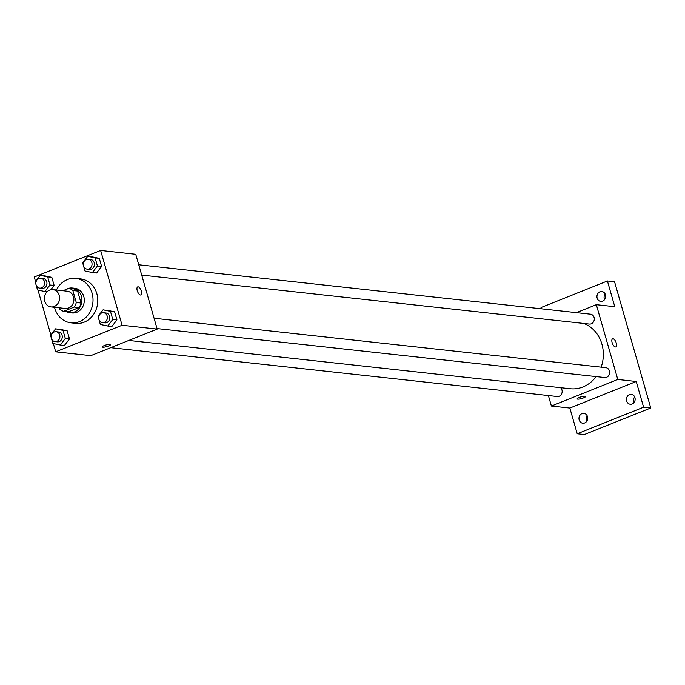<?xml version="1.0" encoding="UTF-8"?>
<svg xmlns="http://www.w3.org/2000/svg" width="685" height="685" viewBox="0 0 685 685"><rect width="100%" height="100%" fill="white"/><g stroke="black" fill="none" stroke-linecap="round" stroke-linejoin="round"><path stroke-width="1.03" d="M49.637 290.089A8.691 7.621 96.2 0 1 52.925 289.627A8.691 7.621 96.2 0 1 59.552 299.097A8.691 7.621 96.2 0 1 51.032 306.914A8.691 7.621 96.2 0 1 44.388 299.336A8.691 7.621 96.2 0 1 49.637 290.089M52.925 289.627L67.207 291.193A8.691 7.621 96.2 0 1 73.834 300.655A8.691 7.621 96.2 0 1 65.315 308.473L51.032 306.914M59.304 307.813L59.681 309.149A11.799 10.343 96.2 0 0 63.619 311.307L74.263 307.051A11.799 10.343 96.2 0 0 76.283 302.505L72.841 290.517A11.799 10.343 96.2 0 0 68.902 288.351L62.969 290.723M76.283 302.505L81.044 303.027L77.602 291.039L72.841 290.517M77.602 291.039A11.799 10.343 96.2 0 0 73.663 288.873L68.902 288.351M81.044 303.027A11.799 10.343 96.2 0 1 79.023 307.574L74.263 307.051M63.619 311.307L68.38 311.829L79.023 307.574M66.12 311.581A12.416 10.883 -83.8 0 0 69.673 312.694A12.416 10.883 -83.8 0 0 81.395 296.203A12.416 10.883 -83.8 0 0 72.37 288.008A12.416 10.883 -83.8 0 0 66 289.515M72.37 288.008L74.751 288.265A12.416 10.883 96.2 0 1 83.775 296.459A12.416 10.883 96.2 0 1 72.053 312.959L69.673 312.694M56.41 290.012A22.357 19.582 96.2 0 1 67.37 279.574A22.357 19.582 96.2 0 1 75.838 278.393A22.357 19.582 96.2 0 1 92.877 302.744A22.357 19.582 96.2 0 1 70.975 322.832A22.357 19.582 96.2 0 1 54.526 307.291M75.838 278.393L80.599 278.915A22.357 19.582 96.2 0 1 97.638 303.267A22.357 19.582 96.2 0 1 75.735 323.354L70.975 322.832M107.716 326.017L111.886 326.48L116.947 319.938L114.626 311.838L103.075 309.825L98.015 316.367L100.335 324.459L107.716 326.017L112.785 319.484L110.465 311.384L103.075 309.825M60.254 345.009L64.424 345.463L69.485 338.929L67.164 330.829L55.613 328.817L50.553 335.35L52.873 343.45L60.254 345.009L65.323 338.467L62.994 330.375L55.613 328.817M53.327 343.545L55.699 351.807L122.076 325.255L100.635 250.453L34.25 277.014L35.526 281.466M37.992 290.063L50.861 334.948M92.381 272.544L96.551 272.998L101.611 266.456L99.291 258.365L87.74 256.344L82.68 262.886L85 270.986L92.381 272.544L97.45 266.003L95.129 257.902L87.74 256.344M49.988 284.994L54.149 285.448L50.836 289.729L54.149 285.448L51.829 277.348L40.278 275.336L35.218 281.869L37.538 289.969L44.919 291.527L49.988 284.994L47.659 276.894L40.278 275.336M55.699 351.807L90.805 355.652L157.19 329.091L135.741 254.298L100.635 250.453M157.19 329.091L122.076 325.255M137.711 286.878A4.35 1.901 -111.8 0 1 138.147 286.827A4.35 1.901 -111.8 0 1 141.264 290.671A4.35 1.901 -111.8 0 1 140.939 294.952A4.35 1.901 -111.8 0 1 137.565 291.622A4.35 1.901 -111.8 0 1 137.711 286.878A4.35 1.901 -111.8 0 1 138.156 286.827A4.35 1.901 -111.8 0 1 141.256 290.671A4.35 1.901 -111.8 0 1 140.939 294.952M104.403 345.514A4.35 0.882 -16 0 1 110.662 344.538A4.35 0.882 -16 0 1 106.732 346.593A4.35 0.882 -16 0 1 102.305 346.935A4.35 0.882 -16 0 1 104.403 345.514M110.662 344.538A4.35 0.882 -16 0 1 106.732 346.584A4.35 0.882 -16 0 1 102.305 346.935M583.714 323.44A33.582 29.421 96.2 0 1 601.156 367.151M596.138 376.604A33.582 29.421 96.2 0 1 570.22 388.737L128.797 340.454M154.082 318.251L605.814 367.665A4.966 4.35 96.2 0 1 609.599 373.077A4.966 4.35 96.2 0 1 604.735 377.538L157.036 328.569M138.747 264.77L590.479 314.184A4.966 4.35 96.2 0 1 594.263 319.595A4.966 4.35 96.2 0 1 589.4 324.065L141.701 275.087M560.595 387.684A4.966 4.35 96.2 0 1 561.811 393.43A4.966 4.35 96.2 0 1 557.273 396.529L110.722 347.68M548.402 395.562L551.408 406.034L617.784 379.473L596.344 304.679L576.428 312.651M551.408 406.034L569.851 408.054L577.224 433.759L584.365 434.547L650.75 407.986L643.609 407.207L636.237 381.494L617.784 379.473M650.75 407.986L614.556 281.766L607.415 280.987L541.03 307.539L541.398 308.815M596.344 304.679L614.788 306.7L607.415 280.987M612.587 338.827A4.35 1.901 -111.8 0 1 613.032 338.767A4.35 1.901 -111.8 0 1 616.14 342.62A4.35 1.901 -111.8 0 1 615.824 346.893A4.35 1.901 -111.8 0 1 612.441 343.562A4.35 1.901 -111.8 0 1 612.596 338.827A4.35 1.901 -111.8 0 1 613.032 338.767A4.35 1.901 -111.8 0 1 616.14 342.62A4.35 1.901 -111.8 0 1 615.815 346.893M569.851 408.054L636.237 381.494M579.287 397.454A4.35 0.882 -16 0 1 585.547 396.487A4.35 0.882 -16 0 1 581.608 398.542A4.35 0.882 -16 0 1 577.19 398.884A4.35 0.882 -16 0 1 579.287 397.454M585.547 396.487A4.35 0.882 -16 0 1 581.608 398.533A4.35 0.882 -16 0 1 577.19 398.884M626.647 400.965A4.966 4.35 96.2 0 1 631.339 394.363A4.966 4.35 96.2 0 1 635.123 399.775A4.966 4.35 96.2 0 1 630.26 404.244A4.966 4.35 96.2 0 1 626.647 400.965M579.185 419.948A4.966 4.35 96.2 0 1 583.877 413.355A4.966 4.35 96.2 0 1 587.662 418.766A4.966 4.35 96.2 0 1 582.798 423.227A4.966 4.35 96.2 0 1 579.185 419.948M577.224 433.759L643.609 407.207M597.157 298.121A4.966 4.35 96.2 0 1 601.85 291.519A4.966 4.35 96.2 0 1 605.634 296.93A4.966 4.35 96.2 0 1 600.771 301.4A4.966 4.35 96.2 0 1 597.157 298.121M587.208 415.889A4.966 4.35 -83.8 0 0 586.326 420.736A4.966 4.35 -83.8 0 0 586.6 421.472M605.18 294.062A4.966 4.35 -83.8 0 0 604.298 298.9A4.966 4.35 -83.8 0 0 604.572 299.636M634.67 396.906A4.966 4.35 -83.8 0 0 633.788 401.744A4.966 4.35 -83.8 0 0 634.062 402.48M40.758 278.23L43.138 278.495A4.966 4.35 96.2 0 1 46.922 283.907A4.966 4.35 96.2 0 1 42.059 288.368L39.679 288.111A4.966 4.35 96.2 0 1 35.877 283.778A4.966 4.35 96.2 0 1 38.882 278.495A4.966 4.35 96.2 0 1 40.758 278.23A4.966 4.35 96.2 0 1 44.542 283.641A4.966 4.35 96.2 0 1 39.679 288.111M47.094 291.767L44.919 291.527M54.149 285.448L51.829 277.348L47.659 276.894M51.829 277.348L44.448 275.79M56.093 331.711L58.473 331.977A4.966 4.35 96.2 0 1 62.258 337.388A4.966 4.35 96.2 0 1 57.394 341.849L55.014 341.592A4.966 4.35 96.2 0 1 51.212 337.26A4.966 4.35 96.2 0 1 54.218 331.977A4.966 4.35 96.2 0 1 56.093 331.711A4.966 4.35 96.2 0 1 59.878 337.123A4.966 4.35 96.2 0 1 55.014 341.592M64.424 345.463L69.485 338.929L65.323 338.467M69.485 338.929L67.164 330.829L62.994 330.375M67.164 330.829L59.775 329.271M88.219 259.247L90.6 259.504A4.966 4.35 96.2 0 1 94.393 264.915A4.966 4.35 96.2 0 1 89.521 269.385L87.141 269.119A4.966 4.35 96.2 0 1 83.339 264.787A4.966 4.35 96.2 0 1 86.344 259.512A4.966 4.35 96.2 0 1 88.219 259.247A4.966 4.35 96.2 0 1 92.013 264.658A4.966 4.35 96.2 0 1 87.141 269.119M96.551 272.998L101.611 266.456L97.45 266.003M101.611 266.456L99.291 258.365L95.129 257.902M99.291 258.365L91.91 256.807M103.555 312.728L105.935 312.985A4.966 4.35 96.2 0 1 109.728 318.397A4.966 4.35 96.2 0 1 104.856 322.858L102.476 322.601A4.966 4.35 96.2 0 1 98.674 318.268A4.966 4.35 96.2 0 1 101.68 312.985A4.966 4.35 96.2 0 1 103.555 312.728A4.966 4.35 96.2 0 1 107.348 318.14A4.966 4.35 96.2 0 1 102.476 322.601M111.886 326.48L116.947 319.938L112.785 319.484M116.947 319.938L114.626 311.838L110.465 311.384M114.626 311.838L107.245 310.279"/></g></svg>
